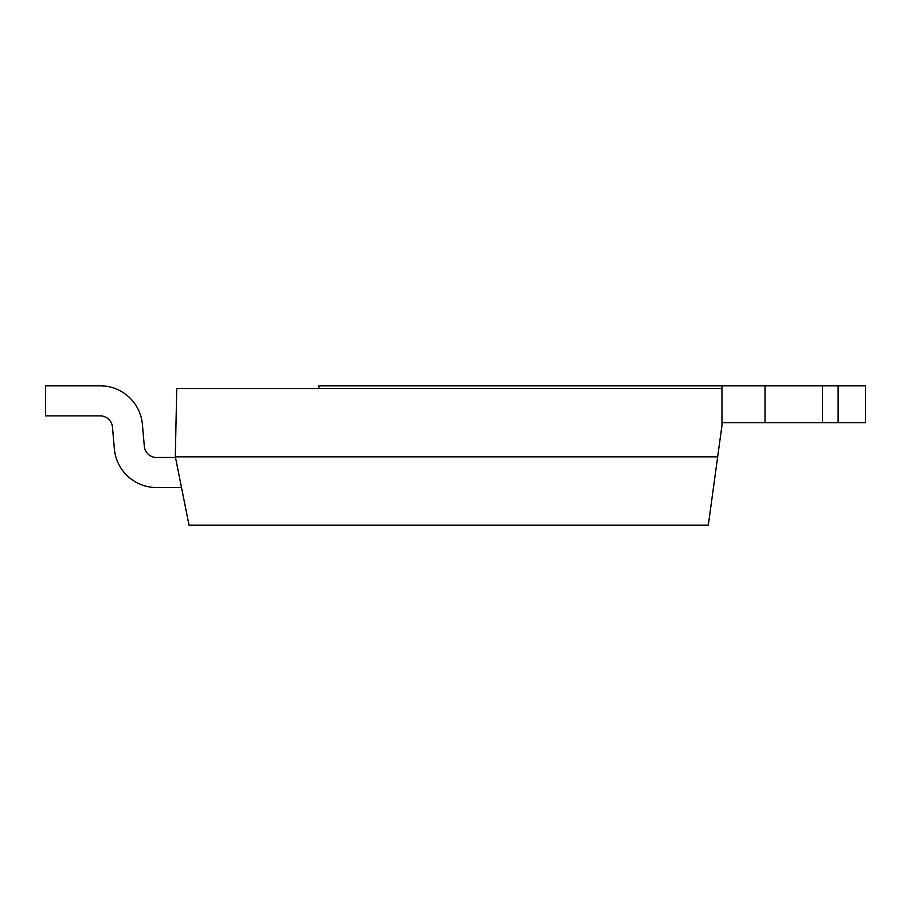<?xml version="1.0" encoding="UTF-8"?>
<svg xmlns="http://www.w3.org/2000/svg" width="911" height="911" viewBox="0 0 911 911"><rect width="100%" height="100%" fill="white"/><g stroke="black" fill="none" stroke-linecap="round" stroke-linejoin="round"><path stroke-width="1.37" d="M175.367 454.133L175.367 456.866L717.663 456.866L721.967 425.437L721.967 388.541L176.734 388.541L175.367 454.133M717.663 456.866L708.303 525.191L189.032 525.191L175.367 456.866M175.493 457.481L156.567 457.481A12.299 12.299 0 0 1 144.314 446.253L142.412 424.48A42.361 42.361 0 0 0 100.21 385.808L45.55 385.808L45.55 415.871L100.21 415.871A12.299 12.299 0 0 1 112.463 427.1L114.365 448.884A42.361 42.361 0 0 0 156.567 487.544L181.505 487.544M100.21 415.871A12.299 12.299 0 0 1 112.463 427.1A12.299 12.299 0 0 0 100.21 415.871A12.299 12.299 0 0 1 112.463 427.1L114.365 448.884M156.567 457.481A12.299 12.299 0 0 1 144.314 446.253A12.299 12.299 0 0 0 156.567 457.481A12.299 12.299 0 0 1 144.314 446.253L142.412 424.48M318.85 388.541L318.85 385.808L721.967 385.808L721.967 388.541M838.12 422.704L865.45 422.704L865.45 385.808L838.12 385.808L838.12 422.704L721.967 422.704M721.967 385.808L765.012 385.808L765.012 422.704M838.12 385.808L765.012 385.808M822.405 385.808L822.405 422.704"/></g></svg>
